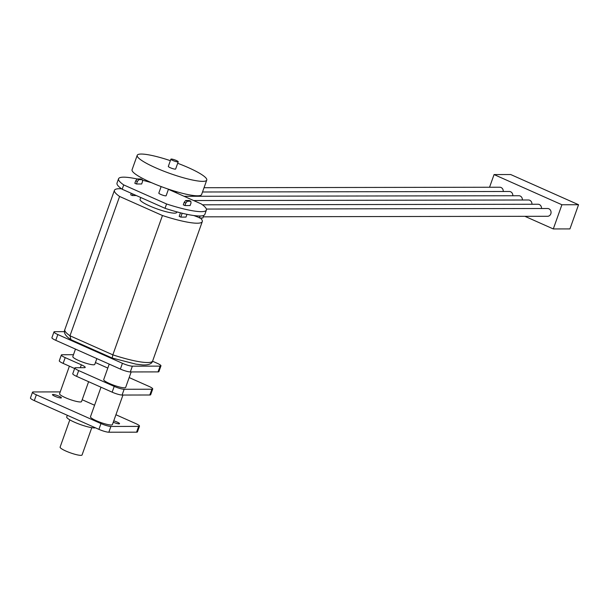 <?xml version="1.0" encoding="UTF-8"?>
<svg xmlns="http://www.w3.org/2000/svg" width="609" height="609" viewBox="0 0 609 609"><rect width="100%" height="100%" fill="white"/><g stroke="black" fill="none" stroke-linecap="round" stroke-linejoin="round"><path stroke-width="0.91" d="M193.769 215.525L200.353 218.014A46.619 7.727 -160.4 0 1 202.279 221.607A46.619 7.727 -160.4 0 1 162.451 215.525L119.592 196.456L69.982 335.78L70.948 339.685L112.185 358.039M60.23 391.899L33.366 391.945A7.772 1.287 19.6 0 0 32.505 392.211L30.45 397.989A7.772 1.287 19.6 0 0 34.302 400.6L98.917 429.353A7.772 1.287 19.6 0 0 108.844 432.223L136.576 432.177A7.772 1.287 19.6 0 0 137.436 431.903L139.491 426.133A7.772 1.287 19.6 0 0 135.64 423.521L115.931 414.744M32.505 392.211A7.772 1.287 19.6 0 0 36.357 394.822L100.972 423.575A7.772 1.287 19.6 0 0 110.899 426.445L138.639 426.399A7.772 1.287 19.6 0 0 139.491 426.133M73.468 354.727L62.202 354.743A7.772 1.287 19.6 0 0 61.349 355.009A7.772 1.287 19.6 0 0 65.201 357.62L81.355 364.814A7.772 1.287 19.6 0 1 85.207 367.425A7.772 1.287 19.6 0 1 84.346 367.691L75.676 367.707A7.772 1.287 19.6 0 0 74.823 367.973L72.76 373.751A7.772 1.287 19.6 0 0 76.62 376.362L112.155 392.173A7.772 1.287 19.6 0 0 122.082 395.043L149.814 394.997A7.772 1.287 19.6 0 0 150.674 394.731L152.73 388.953A7.772 1.287 19.6 0 0 148.878 386.342L129.169 377.572M74.823 367.973A7.772 1.287 19.6 0 0 78.675 370.584L114.21 386.395A7.772 1.287 19.6 0 0 124.137 389.265L151.877 389.22A7.772 1.287 19.6 0 0 152.73 388.953M152.554 361.213L157.107 363.238A7.772 1.287 -160.4 0 1 160.959 365.857L158.903 371.627A7.772 1.287 -160.4 0 1 158.043 371.893L130.311 371.939A7.772 1.287 -160.4 0 1 120.376 369.077L55.769 340.324A7.772 1.287 -160.4 0 1 51.917 337.713L53.973 331.935A7.772 1.287 -160.4 0 1 54.825 331.669L64.539 331.654M160.959 365.857A7.772 1.287 -160.4 0 1 160.098 366.123L132.366 366.169A7.772 1.287 -160.4 0 1 122.432 363.299L57.825 334.547A7.772 1.287 -160.4 0 1 53.973 331.935M61.349 355.009L59.286 360.787A7.772 1.287 19.6 0 0 63.146 363.398L74.633 368.514M184.192 202.317L185.699 200.506L187.321 201.229L185.806 203.033L184.192 202.317L183.294 204.837L184.908 205.56L190.107 205.553L191.013 203.025L190.784 201.221L189.171 200.506L185.699 200.506M135.731 180.751L137.246 178.947L138.86 179.663L137.352 181.474L135.731 180.751L134.833 183.279L136.446 183.994L141.653 183.987L142.552 181.459L142.323 179.663L140.709 178.939L137.246 178.947M178.216 161.788L175.643 169.005A3.882 0.647 -160.4 0 1 170.246 167.711A3.882 0.647 -160.4 0 1 168.32 166.402L170.893 159.185A3.882 0.647 -160.4 0 1 171.319 159.048A3.882 0.647 -160.4 0 1 175.552 160.175A3.882 0.647 -160.4 0 1 178.216 161.788A3.882 0.647 -160.4 0 1 172.819 160.487A3.882 0.647 -160.4 0 1 170.893 159.185M177.683 163.281A36.905 6.113 -160.4 0 1 206.756 180.089A36.905 6.113 -160.4 0 1 169.934 173.466A36.905 6.113 -160.4 0 1 137.215 155.325A36.905 6.113 -160.4 0 1 141.296 154.047A36.905 6.113 -160.4 0 1 170.36 160.669M206.756 180.089L201.609 194.522A36.905 6.113 -160.4 0 1 164.788 187.907A36.905 6.113 -160.4 0 1 132.069 169.759L137.215 155.325M161.141 186.567L158.812 193.114A3.882 0.647 19.6 0 0 160.738 194.416A3.882 0.647 19.6 0 0 166.135 195.717L168.465 189.178M137.208 178.993A46.619 7.727 19.6 0 0 118.549 178.772A46.619 7.727 19.6 0 0 123.711 184.908L166.569 203.977A46.619 7.727 19.6 0 0 206.39 210.052A46.619 7.727 19.6 0 0 201.236 203.924L168.411 189.315M119.592 196.456A46.619 7.727 -160.4 0 1 114.439 190.328A46.619 7.727 -160.4 0 1 121.511 188.775M200.353 218.014L202.835 218.014L203.764 215.396M180.454 212.823L179.183 216.393L180.797 217.108L185.996 217.101L186.986 214.33M176.876 211.879L176.656 212.48A19.427 3.22 -160.4 0 1 174.509 213.15A19.427 3.22 -160.4 0 1 153.369 207.524A19.427 3.22 -160.4 0 1 140.062 199.447L140.748 197.506M131.27 193.289L130.722 194.827L132.336 195.55L136.325 195.542M489.552 187.245L494.066 174.57L561.909 204.753L553.299 228.938L524.92 216.317M561.909 204.753L578.55 204.731L510.707 174.539L494.066 174.57M578.55 204.731L569.94 228.908L553.299 228.938M204.038 187.717L499.768 187.229A3.882 3.479 89.9 0 1 503.232 191.492M202.515 191.995L509.33 191.485A3.882 3.479 89.9 0 1 512.801 195.748M184.093 196.296L518.891 195.74A3.882 3.479 89.9 0 1 522.362 200.003M193.662 200.551L528.46 199.996A3.882 3.479 89.9 0 1 531.923 204.259M202.47 204.807L538.021 204.251A3.882 3.479 89.9 0 1 541.485 208.514M206.382 209.07L547.582 208.506A3.882 3.479 89.9 0 1 550.818 213.828A3.882 3.479 89.9 0 1 547.598 216.279L203.246 216.842M199.364 218.014L200.087 215.989M151.748 182.776A46.619 7.727 19.6 0 0 142.392 180.203M118.549 178.772L117.012 183.103A46.619 7.727 19.6 0 0 122.165 189.239L165.024 208.308A46.619 7.727 19.6 0 0 204.852 214.383L206.39 210.052M123.711 184.908L122.165 189.239M166.569 203.977L165.024 208.308M59.043 396.231A4.743 0.784 19.6 0 0 52.983 394.48A4.743 0.784 19.6 0 0 52.458 394.647A4.743 0.784 19.6 0 0 56.66 396.977A4.743 0.784 19.6 0 0 61.395 397.829A4.743 0.784 19.6 0 0 59.043 396.231M113.259 422.243A4.743 0.784 19.6 0 0 119.547 423.697A4.743 0.784 19.6 0 0 117.194 422.106A4.743 0.784 19.6 0 0 113.754 420.857M187.321 201.229L190.784 201.221M185.806 203.033L184.908 205.56M138.86 179.663L142.323 179.663M137.352 181.474L136.446 183.994M69.822 419.86L60.108 447.128A11.655 1.934 19.6 0 0 70.446 452.86A11.655 1.934 19.6 0 0 82.07 454.953L91.784 427.678M67.325 415.292L66.731 416.952A15.537 2.573 19.6 0 0 78.82 423.971A15.537 2.573 19.6 0 0 95.423 427.8M100.995 387.21L90.467 416.777A11.655 1.934 19.6 0 0 100.797 422.509A11.655 1.934 19.6 0 0 112.421 424.595L122.949 395.043M69.396 366.176L59.575 393.749A11.655 1.934 19.6 0 0 69.906 399.474A11.655 1.934 19.6 0 0 81.537 401.567L88.609 381.698M94.57 405.244L82.192 399.732M107.808 368.064L95.423 362.561M75.478 349.094L72.814 356.569A11.655 1.934 19.6 0 0 83.144 362.302A11.655 1.934 19.6 0 0 94.776 364.388L96.839 358.602M109.217 364.106L103.705 379.605A11.655 1.934 19.6 0 0 114.035 385.33A11.655 1.934 19.6 0 0 125.66 387.423L131.171 371.939M162.451 215.525L112.84 354.849L112.185 358.031M182.175 213.249L180.797 217.108M132.884 194.012L132.336 195.55M202.279 221.607L152.669 360.924A46.619 7.727 -160.4 0 1 112.84 354.849L69.982 335.78A46.619 7.727 -160.4 0 1 64.828 329.644L114.439 190.328M108.844 432.223L110.899 426.445M98.917 429.353L100.972 423.575M136.576 432.177L138.639 426.399M149.814 394.997L151.877 389.22M158.043 371.893L160.098 366.123M130.311 371.939L132.366 366.169M120.376 369.077L122.432 363.299M122.082 395.043L124.137 389.265M112.155 392.173L114.21 386.395M80.327 367.699L81.355 364.814M76.62 376.362L78.675 370.584M34.302 400.6L36.357 394.822M55.769 340.324L57.825 334.547M63.146 363.398L65.201 357.62M70.636 339.51C65.361 335.856 63.427 332.567 64.828 329.644M174.532 192.041L177.653 192.033M152.669 360.924C152.022 363.801 148.68 365.141 142.643 364.943L135.906 364.144L112.193 358.039"/></g></svg>
